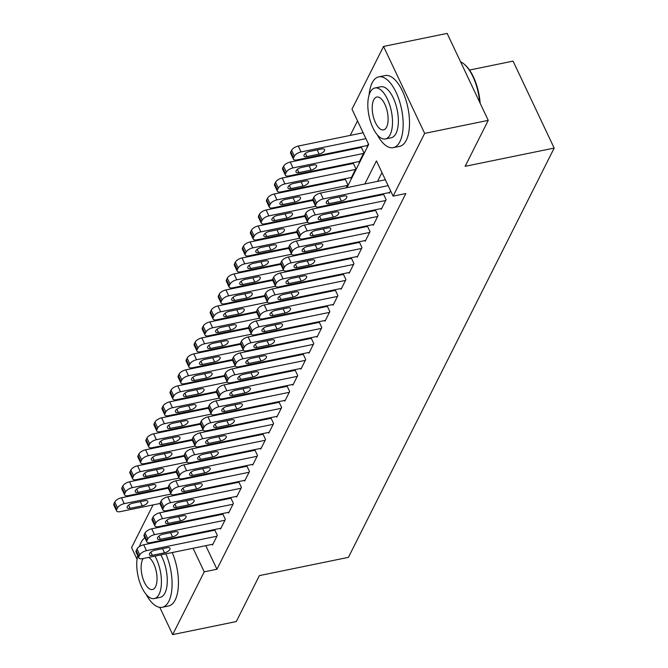 <?xml version="1.0" encoding="UTF-8"?>
<svg xmlns="http://www.w3.org/2000/svg" width="668" height="668" viewBox="0 0 668 668"><rect width="100%" height="100%" fill="white"/><g stroke="black" fill="none" stroke-linecap="round" stroke-linejoin="round"><path stroke-width="1" d="M469.529 70.04L513.066 61.114L554.173 148.079L348.42 557.354L259.384 575.607L236.272 621.566L172.678 634.6L159.802 607.371M137.057 559.25L131.571 547.635L153.047 504.916M160.679 489.736L161.088 488.926M357.522 120.883L350.224 135.412M342.592 150.584L342.183 151.394M334.551 166.574L334.142 167.384M326.518 182.564L326.109 183.366M346.942 187.641L368.661 144.438L351.994 109.185L383.541 46.434L424.648 133.391L393.101 196.142L376.435 160.888L364.828 183.976M424.648 133.391L488.241 120.365L447.142 33.4L383.541 46.434M389.018 192.634L389.327 193.286L390.58 190.797M380.977 208.616L381.286 209.276L386.112 199.682L383.332 193.803L382.931 194.605M372.944 224.607L373.253 225.258L378.071 215.664L375.299 209.794L374.898 210.595M364.903 240.597L365.212 241.248L370.039 231.654L367.258 225.776L366.857 226.577M356.871 256.579L357.18 257.238L361.998 247.644L359.225 241.766L358.825 242.567M348.83 272.569L349.139 273.22L353.965 263.626L351.184 257.756L350.784 258.558M340.797 288.559L341.106 289.211L345.924 279.616L343.152 273.738L342.742 274.54M332.756 304.541L333.065 305.201L337.891 295.607L335.111 289.728L334.71 290.53M324.723 320.531L325.032 321.183L329.85 311.589L327.07 305.719L326.669 306.512M316.682 336.522L316.991 337.173L321.809 327.579L319.037 321.7L318.636 322.502M308.641 352.504L308.95 353.163L313.776 343.569L310.996 337.691L310.595 338.492M300.608 368.494L300.917 369.145L305.735 359.551L302.963 353.681L302.562 354.474M292.567 384.484L292.876 385.135L297.703 375.541L294.922 369.663L294.521 370.464M284.535 400.466L284.844 401.126L289.661 391.531L286.889 385.653L286.48 386.455M276.494 416.456L276.803 417.108L281.629 407.513L278.848 401.643L278.447 402.437M268.461 432.446L268.77 433.098L273.588 423.504L270.816 417.625L270.406 418.427M260.42 448.428L260.729 449.088L265.555 439.494L262.774 433.615L262.374 434.417M252.379 464.419L252.688 465.07L257.514 455.476L254.733 449.606L254.333 450.399M244.346 480.409L244.655 481.06L249.473 471.466L246.701 465.588L246.3 466.389M236.305 496.391L236.614 497.05L241.44 487.456L238.66 481.578L238.259 482.38M228.272 512.381L228.581 513.032L233.399 503.438L230.627 497.568L230.226 498.361M220.231 528.371L220.54 529.023L225.366 519.428L222.586 513.55L222.185 514.352M346.241 187.783L347.819 184.652L345.039 178.773L344.638 179.575M350.725 177.604L351.034 178.256L355.852 168.662L353.08 162.783L352.679 163.585M358.758 161.614L359.067 162.266L363.893 152.671L361.112 146.801L360.712 147.595M193.536 491.548L193.937 490.738M201.569 475.558L201.978 474.748M209.61 459.567L210.011 458.757M217.643 443.585L218.052 442.775M225.684 427.595L226.085 426.785M233.716 411.605L234.126 410.795M241.758 395.623L242.167 394.813M249.79 379.633L250.199 378.823M257.831 363.642L258.24 362.833M265.872 347.661L266.273 346.851M273.905 331.67L274.314 330.86M281.946 315.68L282.347 314.87M289.979 299.698L290.388 298.888M298.02 283.708L298.421 282.898M306.053 267.718L306.462 266.908M314.094 251.736L314.503 250.926M322.126 235.746L322.535 234.936M330.167 219.755L330.576 218.945M338.208 203.773L338.609 202.963M366.799 145.624L367.108 146.275L368.352 143.795M205.794 545.664L216.941 569.245L405.818 193.536L393.101 196.142M381.962 172.586L377.554 181.37M369.922 196.542L369.513 197.352M361.881 212.533L361.48 213.343M353.848 228.523L353.439 229.333M345.807 244.505L345.406 245.315M337.774 260.495L337.365 261.305M329.733 276.485L329.324 277.287M321.7 292.467L321.291 293.277M313.659 308.457L313.25 309.267M305.618 324.448L305.218 325.249M297.586 340.429L297.176 341.239M289.545 356.42L289.144 357.23M281.512 372.41L281.103 373.212M273.471 388.392L273.07 389.202M265.438 404.382L265.029 405.192M257.397 420.372L256.988 421.174M249.364 436.354L248.955 437.164M241.323 452.345L240.914 453.155M233.282 468.335L232.881 469.136M225.25 484.317L224.84 485.127M217.209 500.307L216.808 501.117M209.176 516.297L208.767 517.099M201.135 532.279L200.726 533.089M212.199 544.353L212.507 545.013L217.325 535.419L214.553 529.54L214.144 530.342M488.241 120.365L465.137 166.324L554.173 148.079M216.941 569.245L204.224 571.85L172.678 634.6M193.077 548.269L204.224 571.85M357.205 199.156L356.796 199.957M349.164 215.138L348.754 215.948M341.123 231.128L340.722 231.938M333.09 247.118L332.681 247.92M325.049 263.1L324.648 263.91M317.016 279.09L316.607 279.9M308.975 295.072L308.574 295.882M300.942 311.063L300.533 311.873M292.901 327.053L292.492 327.863M284.869 343.035L284.459 343.845M276.828 359.025L276.418 359.835M268.786 375.015L268.386 375.825M260.754 390.997L260.345 391.807M252.713 406.987L252.312 407.797M244.68 422.978L244.271 423.788M236.639 438.959L236.238 439.769M228.606 454.95L228.197 455.76M220.565 470.94L220.156 471.75M212.533 486.922L212.123 487.732M204.492 502.912L204.082 503.722M196.45 518.902L196.05 519.712M188.418 534.884L188.009 535.694M186.197 507.388L186.597 506.578M194.229 491.397L194.638 490.596M202.27 475.416L202.671 474.606M210.303 459.425L210.712 458.615M218.344 443.435L218.753 442.634M226.377 427.453L226.786 426.643M234.418 411.463L234.827 410.653M242.459 395.473L242.86 394.671M250.492 379.491L250.901 378.681M258.533 363.501L258.933 362.691M266.565 347.51L266.975 346.709M274.606 331.528L275.007 330.718M282.639 315.538L283.048 314.728M290.68 299.548L291.089 298.746M298.713 283.566L299.122 282.756M306.754 267.576L307.163 266.766M314.795 251.585L315.196 250.784M322.828 235.604L323.237 234.794M330.869 219.613L331.27 218.803M338.901 203.623L339.311 202.821M164.679 488.191L164.988 488.851M174.54 509.049L174.849 509.709M212.908 544.211L142.443 558.648A5.778 2.522 154.7 0 1 138.819 557.922A5.778 2.522 154.7 0 1 138.961 556.494L139.762 554.899A5.778 2.522 154.7 0 1 146.459 550.657L216.925 536.212M214.862 530.192L143.678 544.779L146.459 550.657M152.321 555.333A4.626 2.021 -25.3 0 1 149.432 554.749A4.626 2.021 -25.3 0 1 154.892 550.215L167.109 547.718A4.626 2.021 -25.3 0 1 169.998 548.294A4.626 2.021 -25.3 0 1 164.537 552.828L152.321 555.333L150.818 552.144M138.819 557.922L136.047 552.044A5.778 2.522 -25.3 0 1 136.18 550.616L136.99 549.021A5.778 2.522 -25.3 0 1 143.678 544.779M168.236 488.191L121.459 497.777A5.778 2.522 -25.3 0 0 114.771 502.01L113.961 503.614A5.778 2.522 -25.3 0 0 113.827 505.041L116.599 510.92A5.778 2.522 154.7 0 0 120.223 511.646L160.053 503.48M116.599 510.92A5.778 2.522 154.7 0 1 116.741 509.492L117.543 507.889A5.778 2.522 154.7 0 1 124.24 503.647L171.016 494.061M130.101 508.331L142.317 505.826A4.626 2.021 154.7 0 0 147.778 501.292A4.626 2.021 154.7 0 0 144.889 500.708L132.673 503.213A4.626 2.021 154.7 0 0 127.212 507.747A4.626 2.021 154.7 0 0 130.101 508.331L128.598 505.142M144.881 537.748A36.122 15.857 -101.6 0 0 141.057 542.525A36.122 15.857 -101.6 0 0 139.487 546.533M146.158 594.403A36.122 15.857 -101.6 0 0 162.19 607.287A36.122 15.857 -101.6 0 0 168.829 601.275A36.122 15.857 -101.6 0 0 165.864 553.847M162.19 607.287L168.553 605.985A36.122 15.857 -101.6 0 0 175.191 599.973A36.122 15.857 -101.6 0 0 172.219 552.545M160.813 554.883A26.01 11.414 78.4 0 1 164.938 593.05A26.01 11.414 78.4 0 1 160.161 597.376L154.308 598.578A26.01 11.414 -101.6 0 0 159.084 594.253A26.01 11.414 -101.6 0 0 154.959 556.085M137.742 555.634A26.01 11.414 -101.6 0 0 140.505 584.333A26.01 11.414 -101.6 0 0 154.308 598.578M143.228 558.49A16.758 7.356 -101.6 0 0 142.643 559.467A16.758 7.356 -101.6 0 0 142.96 578.655A16.758 7.356 -101.6 0 0 152.454 589.518A16.758 7.356 -101.6 0 0 155.535 586.729A16.758 7.356 -101.6 0 0 156.087 570.672A16.758 7.356 -101.6 0 0 148.73 557.362M164.871 540.437A36.122 15.857 -101.6 0 0 164.311 539.827M158.516 541.74A36.122 15.857 -101.6 0 0 157.949 541.13M377.236 134.761A36.122 15.857 -101.6 0 0 393.268 147.653A36.122 15.857 -101.6 0 0 399.898 141.641A36.122 15.857 -101.6 0 0 399.23 100.292A36.122 15.857 -101.6 0 0 378.764 76.87A36.122 15.857 -101.6 0 0 372.126 82.882A36.122 15.857 -101.6 0 0 369.095 95.031M393.268 147.653L399.623 146.35A36.122 15.857 -101.6 0 0 406.261 140.338A36.122 15.857 -101.6 0 0 405.585 98.989A36.122 15.857 -101.6 0 0 385.119 75.567L378.764 76.87M374.94 87.984L380.793 86.782A26.01 11.414 78.4 0 1 395.531 103.649A26.01 11.414 78.4 0 1 396.015 133.416A26.01 11.414 78.4 0 1 391.239 137.742L385.386 138.944A26.01 11.414 -101.6 0 0 390.162 134.61A26.01 11.414 -101.6 0 0 389.678 104.843A26.01 11.414 -101.6 0 0 374.94 87.984A26.01 11.414 -101.6 0 0 370.164 92.309A26.01 11.414 -101.6 0 0 370.648 122.077A26.01 11.414 -101.6 0 0 385.386 138.944M386.605 127.095A16.758 7.356 -101.6 0 0 386.296 107.907A16.758 7.356 -101.6 0 0 376.802 97.044A16.758 7.356 -101.6 0 0 373.721 99.833A16.758 7.356 -101.6 0 0 374.03 119.013A16.758 7.356 -101.6 0 0 383.532 129.884A16.758 7.356 -101.6 0 0 386.605 127.095M479.691 102.262A36.122 15.857 -101.6 0 0 464.093 64.086A36.122 15.857 -101.6 0 0 460.561 61.798M464.093 64.086L464.828 64.704A35.254 15.473 78.4 0 1 480.15 103.239M220.941 528.221L150.475 542.666A5.778 2.522 154.7 0 1 146.86 541.932A5.778 2.522 154.7 0 1 147.002 540.504L147.803 538.909A5.778 2.522 154.7 0 1 154.5 534.667L224.966 520.23M222.895 514.21L151.719 528.797L154.5 534.667M160.362 539.343A4.626 2.021 -25.3 0 1 157.464 538.767A4.626 2.021 -25.3 0 1 162.934 534.233L175.141 531.728A4.626 2.021 -25.3 0 1 178.039 532.312A4.626 2.021 -25.3 0 1 172.569 536.847L160.362 539.343L158.85 536.162M146.86 541.932L144.079 536.062A5.778 2.522 -25.3 0 1 144.221 534.634L145.023 533.031A5.778 2.522 -25.3 0 1 151.719 528.797M228.982 512.231L158.516 526.676A5.778 2.522 154.7 0 1 154.901 525.95A5.778 2.522 154.7 0 1 155.034 524.522L155.836 522.919A5.778 2.522 154.7 0 1 162.533 518.685L232.998 504.24M230.936 498.219L159.761 512.807L162.533 518.685M168.394 523.361A4.626 2.021 -25.3 0 1 165.505 522.777A4.626 2.021 -25.3 0 1 170.966 518.243L183.182 515.738A4.626 2.021 -25.3 0 1 186.071 516.322A4.626 2.021 -25.3 0 1 180.611 520.856L168.394 523.361L166.891 520.172M154.901 525.95L152.12 520.071A5.778 2.522 -25.3 0 1 152.254 518.644L153.064 517.049A5.778 2.522 -25.3 0 1 159.761 512.807M237.015 496.249L166.549 510.686A5.778 2.522 154.7 0 1 162.934 509.96A5.778 2.522 154.7 0 1 163.076 508.532L163.877 506.937A5.778 2.522 154.7 0 1 170.574 502.695L241.039 488.25M238.969 482.229L167.793 496.817L170.574 502.695M176.435 507.371A4.626 2.021 -25.3 0 1 173.538 506.787A4.626 2.021 -25.3 0 1 179.007 502.252L191.215 499.756A4.626 2.021 -25.3 0 1 194.112 500.332A4.626 2.021 -25.3 0 1 188.643 504.866L176.435 507.371L174.924 504.181M162.934 509.96L160.161 504.081A5.778 2.522 -25.3 0 1 160.295 502.653L161.097 501.058A5.778 2.522 -25.3 0 1 167.793 496.817M245.056 480.259L174.59 494.704A5.778 2.522 154.7 0 1 170.975 493.969A5.778 2.522 154.7 0 1 171.108 492.541L171.91 490.947A5.778 2.522 154.7 0 1 178.607 486.705L249.072 472.268M247.01 466.247L175.834 480.835L178.607 486.705M184.468 491.381A4.626 2.021 -25.3 0 1 181.579 490.805A4.626 2.021 -25.3 0 1 187.04 486.271L199.256 483.766A4.626 2.021 -25.3 0 1 202.145 484.35A4.626 2.021 -25.3 0 1 196.684 488.884L184.468 491.381L182.965 488.199M170.975 493.969L168.194 488.099A5.778 2.522 -25.3 0 1 168.336 486.671L169.138 485.068A5.778 2.522 -25.3 0 1 175.834 480.835M176.277 472.201L129.5 481.787A5.778 2.522 -25.3 0 0 122.803 486.028L122.002 487.623A5.778 2.522 -25.3 0 0 121.86 489.051L124.64 494.93A5.778 2.522 154.7 0 0 128.256 495.656L168.085 487.498M124.64 494.93A5.778 2.522 154.7 0 1 124.774 493.502L125.584 491.907A5.778 2.522 154.7 0 1 132.281 487.665L179.057 478.079M138.142 492.341L150.35 489.836A4.626 2.021 154.7 0 0 155.819 485.302A4.626 2.021 154.7 0 0 152.922 484.726L140.714 487.222A4.626 2.021 154.7 0 0 135.245 491.757A4.626 2.021 154.7 0 0 138.142 492.341L136.631 489.151M184.31 456.211L137.541 465.796A5.778 2.522 -25.3 0 0 130.844 470.038L130.035 471.641A5.778 2.522 -25.3 0 0 129.901 473.069L132.681 478.939A5.778 2.522 154.7 0 0 136.297 479.666L176.127 471.508M132.681 478.939A5.778 2.522 154.7 0 1 132.815 477.511L133.617 475.917A5.778 2.522 154.7 0 1 140.313 471.675L187.098 462.089M146.175 476.351L158.391 473.854A4.626 2.021 154.7 0 0 163.852 469.32A4.626 2.021 154.7 0 0 160.963 468.736L148.747 471.241A4.626 2.021 154.7 0 0 143.286 475.775A4.626 2.021 154.7 0 0 146.175 476.351L144.672 473.169M192.351 440.229L145.574 449.815A5.778 2.522 -25.3 0 0 138.877 454.056L138.076 455.651A5.778 2.522 -25.3 0 0 137.934 457.079L140.714 462.957A5.778 2.522 154.7 0 0 144.33 463.684L184.159 455.518M140.714 462.957A5.778 2.522 154.7 0 1 140.856 461.53L141.658 459.926A5.778 2.522 154.7 0 1 148.354 455.685L195.131 446.099M154.216 460.369L166.424 457.864A4.626 2.021 154.7 0 0 171.893 453.33A4.626 2.021 154.7 0 0 168.996 452.745L156.788 455.25A4.626 2.021 154.7 0 0 151.319 459.784A4.626 2.021 154.7 0 0 154.216 460.369L152.705 457.179M200.392 424.238L153.615 433.824A5.778 2.522 -25.3 0 0 146.918 438.066L146.117 439.661A5.778 2.522 -25.3 0 0 145.975 441.089L148.755 446.967A5.778 2.522 154.7 0 0 152.371 447.694L192.2 439.536M148.755 446.967A5.778 2.522 154.7 0 1 148.889 445.539L149.69 443.944A5.778 2.522 154.7 0 1 156.387 439.703L203.172 430.117M162.249 444.379L174.465 441.874A4.626 2.021 154.7 0 0 179.926 437.34A4.626 2.021 154.7 0 0 177.037 436.763L164.821 439.26A4.626 2.021 154.7 0 0 159.36 443.794A4.626 2.021 154.7 0 0 162.249 444.379L160.746 441.189M253.097 464.268L182.631 478.714A5.778 2.522 154.7 0 1 179.007 477.987A5.778 2.522 154.7 0 1 179.149 476.56L179.951 474.956A5.778 2.522 154.7 0 1 186.648 470.723L257.113 456.277M255.042 450.257L183.867 464.845L186.648 470.723M192.509 475.399A4.626 2.021 -25.3 0 1 189.612 474.814A4.626 2.021 -25.3 0 1 195.081 470.28L207.289 467.775A4.626 2.021 -25.3 0 1 210.186 468.36A4.626 2.021 -25.3 0 1 204.717 472.894L192.509 475.399L191.006 472.209M179.007 477.987L176.235 472.109A5.778 2.522 -25.3 0 1 176.369 470.681L177.17 469.086A5.778 2.522 -25.3 0 1 183.867 464.845M208.424 408.248L161.648 417.834A5.778 2.522 -25.3 0 0 154.951 422.076L154.149 423.679A5.778 2.522 -25.3 0 0 154.016 425.107L156.788 430.977A5.778 2.522 154.7 0 0 160.412 431.703L200.233 423.545M156.788 430.977A5.778 2.522 154.7 0 1 156.93 429.549L157.732 427.954A5.778 2.522 154.7 0 1 164.428 423.712L211.205 414.127M170.29 428.388L182.498 425.892A4.626 2.021 154.7 0 0 187.967 421.358A4.626 2.021 154.7 0 0 185.069 420.773L172.862 423.278A4.626 2.021 154.7 0 0 167.392 427.812A4.626 2.021 154.7 0 0 170.29 428.388L168.779 425.207M261.13 448.286L190.664 462.724A5.778 2.522 154.7 0 1 187.048 461.997A5.778 2.522 154.7 0 1 187.182 460.569L187.992 458.974A5.778 2.522 154.7 0 1 194.68 454.733L265.146 440.287M263.083 434.267L191.908 448.854L194.68 454.733M200.55 459.409A4.626 2.021 -25.3 0 1 197.653 458.824A4.626 2.021 -25.3 0 1 203.122 454.29L215.33 451.793A4.626 2.021 -25.3 0 1 218.227 452.37A4.626 2.021 -25.3 0 1 212.758 456.904L200.55 459.409L199.039 456.219M187.048 461.997L184.268 456.119A5.778 2.522 -25.3 0 1 184.41 454.691L185.211 453.096A5.778 2.522 -25.3 0 1 191.908 448.854M269.171 432.296L198.705 446.742A5.778 2.522 154.7 0 1 195.081 446.007A5.778 2.522 154.7 0 1 195.223 444.579L196.025 442.984A5.778 2.522 154.7 0 1 202.721 438.742L273.187 424.305M271.124 418.285L199.941 432.872L202.721 438.742M208.583 443.418A4.626 2.021 -25.3 0 1 205.686 442.842A4.626 2.021 -25.3 0 1 211.155 438.308L223.362 435.803A4.626 2.021 -25.3 0 1 226.26 436.388A4.626 2.021 -25.3 0 1 220.791 440.922L208.583 443.418L207.08 440.237M195.081 446.007L192.309 440.137A5.778 2.522 -25.3 0 1 192.442 438.709L193.252 437.106A5.778 2.522 -25.3 0 1 199.941 432.872M277.203 416.306L206.738 430.751A5.778 2.522 154.7 0 1 203.122 430.025A5.778 2.522 154.7 0 1 203.256 428.597L204.066 426.994A5.778 2.522 154.7 0 1 210.762 422.76L281.228 408.315M279.157 402.295L207.982 416.882L210.762 422.76M216.624 427.436A4.626 2.021 -25.3 0 1 213.727 426.852A4.626 2.021 -25.3 0 1 219.196 422.318L231.404 419.813A4.626 2.021 -25.3 0 1 234.301 420.397A4.626 2.021 -25.3 0 1 228.832 424.931L216.624 427.436L215.113 424.247M203.122 430.025L200.342 424.147A5.778 2.522 -25.3 0 1 200.483 422.719L201.285 421.124A5.778 2.522 -25.3 0 1 207.982 416.882M285.244 400.324L214.779 414.761A5.778 2.522 154.7 0 1 211.163 414.035A5.778 2.522 154.7 0 1 211.297 412.607L212.098 411.012A5.778 2.522 154.7 0 1 218.795 406.77L289.261 392.325M287.198 386.304L216.014 400.892L218.795 406.77M224.657 411.446A4.626 2.021 -25.3 0 1 221.768 410.862A4.626 2.021 -25.3 0 1 227.229 406.328L239.445 403.831A4.626 2.021 -25.3 0 1 242.334 404.407A4.626 2.021 -25.3 0 1 236.873 408.941L224.657 411.446L223.154 408.257M211.163 414.035L208.383 408.156A5.778 2.522 -25.3 0 1 208.516 406.728L209.326 405.134A5.778 2.522 -25.3 0 1 216.014 400.892M293.277 384.334L222.811 398.779A5.778 2.522 154.7 0 1 219.196 398.044A5.778 2.522 154.7 0 1 219.338 396.617L220.139 395.022A5.778 2.522 154.7 0 1 226.836 390.78L297.302 376.343M295.231 370.322L224.056 384.91L226.836 390.78M232.698 395.456A4.626 2.021 -25.3 0 1 229.8 394.88A4.626 2.021 -25.3 0 1 235.27 390.346L247.477 387.841A4.626 2.021 -25.3 0 1 250.375 388.425A4.626 2.021 -25.3 0 1 244.905 392.959L232.698 395.456L231.186 392.275M219.196 398.044L216.415 392.174A5.778 2.522 -25.3 0 1 216.557 390.747L217.359 389.143A5.778 2.522 -25.3 0 1 224.056 384.91M216.465 392.266L169.689 401.852A5.778 2.522 -25.3 0 0 162.992 406.094L162.19 407.689A5.778 2.522 -25.3 0 0 162.048 409.117L164.829 414.995A5.778 2.522 154.7 0 0 168.445 415.721L208.274 407.555M164.829 414.995A5.778 2.522 154.7 0 1 164.963 413.567L165.773 411.964A5.778 2.522 154.7 0 1 172.461 407.722L219.246 398.136M178.323 412.406L190.539 409.901A4.626 2.021 154.7 0 0 196.008 405.367A4.626 2.021 154.7 0 0 193.11 404.783L180.903 407.288A4.626 2.021 154.7 0 0 175.433 411.822A4.626 2.021 154.7 0 0 178.323 412.406L176.82 409.217M224.498 376.276L177.721 385.862A5.778 2.522 -25.3 0 0 171.025 390.104L170.223 391.699A5.778 2.522 -25.3 0 0 170.089 393.126L172.862 399.005A5.778 2.522 154.7 0 0 176.486 399.731L216.315 391.573M172.862 399.005A5.778 2.522 154.7 0 1 173.004 397.577L173.805 395.982A5.778 2.522 154.7 0 1 180.502 391.74L227.279 382.154M186.364 396.416L198.571 393.911A4.626 2.021 154.7 0 0 204.041 389.377A4.626 2.021 154.7 0 0 201.143 388.801L188.935 391.298A4.626 2.021 154.7 0 0 183.466 395.832A4.626 2.021 154.7 0 0 186.364 396.416L184.861 393.227M232.539 360.286L185.762 369.872A5.778 2.522 -25.3 0 0 179.066 374.113L178.264 375.717A5.778 2.522 -25.3 0 0 178.122 377.144L180.903 383.014A5.778 2.522 154.7 0 0 184.518 383.741L224.348 375.583M180.903 383.014A5.778 2.522 154.7 0 1 181.036 381.587L181.846 379.992A5.778 2.522 154.7 0 1 188.535 375.75L235.32 366.164M194.405 380.426L206.612 377.929A4.626 2.021 154.7 0 0 212.082 373.395A4.626 2.021 154.7 0 0 209.184 372.811L196.976 375.316A4.626 2.021 154.7 0 0 191.507 379.85A4.626 2.021 154.7 0 0 194.405 380.426L192.893 377.245M240.572 344.304L193.795 353.89A5.778 2.522 -25.3 0 0 187.107 358.131L186.297 359.726A5.778 2.522 -25.3 0 0 186.163 361.154L188.935 367.033A5.778 2.522 154.7 0 0 192.559 367.759L232.389 359.593M188.935 367.033A5.778 2.522 154.7 0 1 189.077 365.605L189.879 364.002A5.778 2.522 154.7 0 1 196.576 359.76L243.361 350.174M202.437 364.444L214.653 361.939A4.626 2.021 154.7 0 0 220.114 357.405A4.626 2.021 154.7 0 0 217.225 356.821L205.009 359.326A4.626 2.021 154.7 0 0 199.548 363.86A4.626 2.021 154.7 0 0 202.437 364.444L200.934 361.254M248.613 328.314L201.836 337.899A5.778 2.522 -25.3 0 0 195.139 342.141L194.338 343.736A5.778 2.522 -25.3 0 0 194.196 345.164L196.976 351.042A5.778 2.522 154.7 0 0 200.592 351.769L240.422 343.611M196.976 351.042A5.778 2.522 154.7 0 1 197.118 349.614L197.92 348.02A5.778 2.522 154.7 0 1 204.617 343.778L251.393 334.192M210.478 348.454L222.686 345.949A4.626 2.021 154.7 0 0 228.155 341.415A4.626 2.021 154.7 0 0 225.258 340.839L213.05 343.335A4.626 2.021 154.7 0 0 207.581 347.869A4.626 2.021 154.7 0 0 210.478 348.454L208.967 345.264M301.318 368.344L230.852 382.789A5.778 2.522 154.7 0 1 227.237 382.063A5.778 2.522 154.7 0 1 227.37 380.635L228.172 379.032A5.778 2.522 154.7 0 1 234.869 374.798L305.334 360.353M303.272 354.332L232.097 368.92L234.869 374.798M240.731 379.474A4.626 2.021 -25.3 0 1 237.841 378.89A4.626 2.021 -25.3 0 1 243.302 374.356L255.518 371.851A4.626 2.021 -25.3 0 1 258.407 372.435A4.626 2.021 -25.3 0 1 252.947 376.969L240.731 379.474L239.227 376.284M227.237 382.063L224.456 376.184A5.778 2.522 -25.3 0 1 224.59 374.756L225.4 373.161A5.778 2.522 -25.3 0 1 232.097 368.92M256.646 312.323L209.877 321.909A5.778 2.522 -25.3 0 0 203.181 326.151L202.371 327.754A5.778 2.522 -25.3 0 0 202.237 329.182L205.018 335.052A5.778 2.522 154.7 0 0 208.633 335.779L248.463 327.621M205.018 335.052A5.778 2.522 154.7 0 1 205.151 333.624L205.953 332.029A5.778 2.522 154.7 0 1 212.649 327.788L259.434 318.202M218.511 332.464L230.727 329.967A4.626 2.021 154.7 0 0 236.188 325.433A4.626 2.021 154.7 0 0 233.299 324.848L221.083 327.353A4.626 2.021 154.7 0 0 215.622 331.887A4.626 2.021 154.7 0 0 218.511 332.464L217.008 329.282M309.359 352.362L238.885 366.799A5.778 2.522 154.7 0 1 235.27 366.072A5.778 2.522 154.7 0 1 235.412 364.644L236.213 363.05A5.778 2.522 154.7 0 1 242.91 358.808L313.375 344.371M311.305 338.342L240.129 352.929L242.91 358.808M248.772 363.484A4.626 2.021 -25.3 0 1 245.874 362.899A4.626 2.021 -25.3 0 1 251.343 358.365L263.551 355.869A4.626 2.021 -25.3 0 1 266.449 356.445A4.626 2.021 -25.3 0 1 260.979 360.979L248.772 363.484L247.26 360.294M235.27 366.072L232.497 360.194A5.778 2.522 -25.3 0 1 232.631 358.766L233.433 357.171A5.778 2.522 -25.3 0 1 240.129 352.929M264.687 296.341L217.91 305.927A5.778 2.522 -25.3 0 0 211.213 310.169L210.412 311.764A5.778 2.522 -25.3 0 0 210.278 313.192L213.05 319.07A5.778 2.522 154.7 0 0 216.666 319.797L256.495 311.63M213.05 319.07A5.778 2.522 154.7 0 1 213.192 317.642L213.994 316.039A5.778 2.522 154.7 0 1 220.69 311.797L267.467 302.212M226.552 316.482L238.76 313.977A4.626 2.021 154.7 0 0 244.229 309.443A4.626 2.021 154.7 0 0 241.332 308.858L229.124 311.363A4.626 2.021 154.7 0 0 223.655 315.897A4.626 2.021 154.7 0 0 226.552 316.482L225.041 313.292M317.392 336.371L246.926 350.817A5.778 2.522 154.7 0 1 243.311 350.082A5.778 2.522 154.7 0 1 243.444 348.663L244.246 347.059A5.778 2.522 154.7 0 1 250.943 342.818L321.408 328.38M319.346 322.36L248.17 336.948L250.943 342.818M256.804 347.494A4.626 2.021 -25.3 0 1 253.915 346.917A4.626 2.021 -25.3 0 1 259.376 342.383L271.592 339.878A4.626 2.021 -25.3 0 1 274.481 340.463A4.626 2.021 -25.3 0 1 269.02 344.997L256.804 347.494L255.301 344.312M243.311 350.082L240.53 344.212A5.778 2.522 -25.3 0 1 240.672 342.784L241.474 341.181A5.778 2.522 -25.3 0 1 248.17 336.948M272.728 280.351L225.951 289.937A5.778 2.522 -25.3 0 0 219.254 294.179L218.453 295.774A5.778 2.522 -25.3 0 0 218.311 297.202L221.091 303.08A5.778 2.522 154.7 0 0 224.707 303.806L264.536 295.648M221.091 303.08A5.778 2.522 154.7 0 1 221.225 301.652L222.026 300.057A5.778 2.522 154.7 0 1 228.723 295.815L275.508 286.23M234.585 300.491L246.801 297.986A4.626 2.021 154.7 0 0 252.262 293.452A4.626 2.021 154.7 0 0 249.373 292.876L237.157 295.373A4.626 2.021 154.7 0 0 231.696 299.907A4.626 2.021 154.7 0 0 234.585 300.491L233.082 297.302M325.433 320.389L254.967 334.827A5.778 2.522 154.7 0 1 251.343 334.1A5.778 2.522 154.7 0 1 251.485 332.672L252.287 331.069A5.778 2.522 154.7 0 1 258.984 326.836L329.449 312.39M327.378 306.37L256.203 320.957L258.984 326.836M264.845 331.512A4.626 2.021 -25.3 0 1 261.948 330.927A4.626 2.021 -25.3 0 1 267.417 326.393L279.625 323.888A4.626 2.021 -25.3 0 1 282.522 324.473A4.626 2.021 -25.3 0 1 277.053 329.007L264.845 331.512L263.342 328.322M251.343 334.1L248.571 328.222A5.778 2.522 -25.3 0 1 248.705 326.794L249.506 325.199A5.778 2.522 -25.3 0 1 256.203 320.957M280.76 264.361L233.984 273.947A5.778 2.522 -25.3 0 0 227.287 278.189L226.485 279.792A5.778 2.522 -25.3 0 0 226.352 281.22L229.124 287.09A5.778 2.522 154.7 0 0 232.748 287.816L272.569 279.658M229.124 287.09A5.778 2.522 154.7 0 1 229.266 285.662L230.068 284.067A5.778 2.522 154.7 0 1 236.764 279.825L283.541 270.239M242.626 284.501L254.834 282.005A4.626 2.021 154.7 0 0 260.303 277.471A4.626 2.021 154.7 0 0 257.405 276.886L245.198 279.391A4.626 2.021 154.7 0 0 239.728 283.925A4.626 2.021 154.7 0 0 242.626 284.501L241.115 281.32M333.466 304.399L263 318.836A5.778 2.522 154.7 0 1 259.384 318.11A5.778 2.522 154.7 0 1 259.518 316.682L260.328 315.087A5.778 2.522 154.7 0 1 267.016 310.845L337.482 296.408M335.419 290.38L264.244 304.967L267.016 310.845M272.886 315.521A4.626 2.021 -25.3 0 1 269.989 314.937A4.626 2.021 -25.3 0 1 275.458 310.403L287.666 307.906A4.626 2.021 -25.3 0 1 290.563 308.482A4.626 2.021 -25.3 0 1 285.094 313.016L272.886 315.521L271.375 312.332M259.384 318.11L256.604 312.232A5.778 2.522 -25.3 0 1 256.746 310.812L257.547 309.209A5.778 2.522 -25.3 0 1 264.244 304.967M288.801 248.379L242.025 257.965A5.778 2.522 -25.3 0 0 235.328 262.207L234.526 263.802A5.778 2.522 -25.3 0 0 234.384 265.229L237.165 271.108A5.778 2.522 154.7 0 0 240.781 271.834L280.61 263.668M237.165 271.108A5.778 2.522 154.7 0 1 237.299 269.68L238.109 268.077A5.778 2.522 154.7 0 1 244.797 263.835L291.582 254.249M250.667 268.519L262.875 266.014A4.626 2.021 154.7 0 0 268.344 261.48A4.626 2.021 154.7 0 0 265.446 260.896L253.239 263.401A4.626 2.021 154.7 0 0 247.77 267.935A4.626 2.021 154.7 0 0 250.667 268.519L249.156 265.33M341.507 288.409L271.041 302.854A5.778 2.522 154.7 0 1 267.417 302.12A5.778 2.522 154.7 0 1 267.559 300.7L268.361 299.097A5.778 2.522 154.7 0 1 275.057 294.855L345.523 280.418M343.461 274.398L272.277 288.985L275.057 294.855M280.919 299.54A4.626 2.021 -25.3 0 1 278.022 298.955A4.626 2.021 -25.3 0 1 283.491 294.421L295.707 291.916A4.626 2.021 -25.3 0 1 298.596 292.5A4.626 2.021 -25.3 0 1 293.127 297.035L280.919 299.54L279.416 296.35M267.417 302.12L264.645 296.25A5.778 2.522 -25.3 0 1 264.779 294.822L265.588 293.219A5.778 2.522 -25.3 0 1 272.277 288.985M296.834 232.389L250.057 241.975A5.778 2.522 -25.3 0 0 243.369 246.216L242.559 247.811A5.778 2.522 -25.3 0 0 242.426 249.239L245.198 255.118A5.778 2.522 154.7 0 0 248.822 255.844L288.651 247.686M245.198 255.118A5.778 2.522 154.7 0 1 245.34 253.69L246.141 252.095A5.778 2.522 154.7 0 1 252.838 247.853L299.615 238.267M258.7 252.529L270.907 250.024A4.626 2.021 154.7 0 0 276.377 245.49A4.626 2.021 154.7 0 0 273.479 244.914L261.271 247.41A4.626 2.021 154.7 0 0 255.802 251.945A4.626 2.021 154.7 0 0 258.7 252.529L257.197 249.339M349.539 272.427L279.074 286.864A5.778 2.522 154.7 0 1 275.458 286.138A5.778 2.522 154.7 0 1 275.592 284.71L276.402 283.107A5.778 2.522 154.7 0 1 283.098 278.873L353.564 264.428M351.493 258.407L280.318 272.995L283.098 278.873M288.96 283.549A4.626 2.021 -25.3 0 1 286.063 282.965A4.626 2.021 -25.3 0 1 291.532 278.431L303.74 275.926A4.626 2.021 -25.3 0 1 306.637 276.51A4.626 2.021 -25.3 0 1 301.168 281.044L288.96 283.549L287.449 280.36M275.458 286.138L272.678 280.259A5.778 2.522 -25.3 0 1 272.82 278.832L273.621 277.237A5.778 2.522 -25.3 0 1 280.318 272.995M357.58 256.437L287.115 270.874A5.778 2.522 154.7 0 1 283.499 270.148A5.778 2.522 154.7 0 1 283.633 268.72L284.434 267.125A5.778 2.522 154.7 0 1 291.131 262.883L361.597 248.446M359.534 242.417L288.351 257.005L291.131 262.883M296.993 267.559A4.626 2.021 -25.3 0 1 294.104 266.975A4.626 2.021 -25.3 0 1 299.565 262.449L311.781 259.944A4.626 2.021 -25.3 0 1 314.67 260.528A4.626 2.021 -25.3 0 1 309.209 265.062L296.993 267.559L295.49 264.369M283.499 270.148L280.719 264.269A5.778 2.522 -25.3 0 1 280.852 262.85L281.662 261.246A5.778 2.522 -25.3 0 1 288.351 257.005M365.613 240.447L295.147 254.892A5.778 2.522 154.7 0 1 291.532 254.157A5.778 2.522 154.7 0 1 291.674 252.738L292.475 251.135A5.778 2.522 154.7 0 1 299.172 246.893L369.638 232.456M367.567 226.435L296.392 241.023L299.172 246.893M305.034 251.577A4.626 2.021 -25.3 0 1 302.136 250.993A4.626 2.021 -25.3 0 1 307.606 246.459L319.813 243.954A4.626 2.021 -25.3 0 1 322.711 244.538A4.626 2.021 -25.3 0 1 317.242 249.072L305.034 251.577L303.522 248.387M291.532 254.157L288.751 248.287A5.778 2.522 -25.3 0 1 288.893 246.859L289.695 245.256A5.778 2.522 -25.3 0 1 296.392 241.023M373.654 224.465L303.189 238.902A5.778 2.522 154.7 0 1 299.573 238.175A5.778 2.522 154.7 0 1 299.707 236.748L300.508 235.144A5.778 2.522 154.7 0 1 307.205 230.911L377.671 216.465M375.608 210.445L304.433 225.032L307.205 230.911M313.067 235.587A4.626 2.021 -25.3 0 1 310.177 235.002A4.626 2.021 -25.3 0 1 315.638 230.468L327.854 227.963A4.626 2.021 -25.3 0 1 330.743 228.548A4.626 2.021 -25.3 0 1 325.283 233.082L313.067 235.587L311.564 232.397M299.573 238.175L296.792 232.297A5.778 2.522 -25.3 0 1 296.934 230.869L297.736 229.274A5.778 2.522 -25.3 0 1 304.433 225.032M381.695 208.474L311.23 222.912A5.778 2.522 154.7 0 1 307.606 222.185A5.778 2.522 154.7 0 1 307.748 220.757L308.549 219.162A5.778 2.522 154.7 0 1 315.246 214.921L385.712 200.483M383.641 194.455L312.465 209.042L315.246 214.921M321.108 219.597A4.626 2.021 -25.3 0 1 318.21 219.02A4.626 2.021 -25.3 0 1 323.679 214.486L335.887 211.981A4.626 2.021 -25.3 0 1 338.785 212.566A4.626 2.021 -25.3 0 1 333.315 217.1L321.108 219.597L319.596 216.407M307.606 222.185L304.833 216.307A5.778 2.522 -25.3 0 1 304.967 214.887L305.769 213.284A5.778 2.522 -25.3 0 1 312.465 209.042M389.728 192.484L319.262 206.93A5.778 2.522 154.7 0 1 315.647 206.203A5.778 2.522 154.7 0 1 315.78 204.775L316.59 203.172A5.778 2.522 154.7 0 1 323.279 198.93L388.133 185.646M385.361 179.767L320.506 193.06L323.279 198.93M329.14 203.615A4.626 2.021 -25.3 0 1 326.251 203.03A4.626 2.021 -25.3 0 1 331.712 198.496L343.928 195.991A4.626 2.021 -25.3 0 1 346.817 196.576A4.626 2.021 -25.3 0 1 341.356 201.11L329.14 203.615L327.637 200.425M315.647 206.203L312.866 200.325A5.778 2.522 -25.3 0 1 313.008 198.897L313.81 197.294A5.778 2.522 -25.3 0 1 320.506 193.06M304.875 216.399L258.099 225.984A5.778 2.522 -25.3 0 0 251.402 230.226L250.6 231.829A5.778 2.522 -25.3 0 0 250.458 233.257L253.239 239.127A5.778 2.522 154.7 0 0 256.854 239.854L296.684 231.696M253.239 239.127A5.778 2.522 154.7 0 1 253.372 237.699L254.182 236.105A5.778 2.522 154.7 0 1 260.879 231.863L307.656 222.277M266.741 236.539L278.948 234.042A4.626 2.021 154.7 0 0 284.418 229.508A4.626 2.021 154.7 0 0 281.52 228.924L269.313 231.429A4.626 2.021 154.7 0 0 263.843 235.963A4.626 2.021 154.7 0 0 266.741 236.539L265.229 233.357M312.908 200.417L266.131 210.002A5.778 2.522 -25.3 0 0 259.443 214.244L258.633 215.839A5.778 2.522 -25.3 0 0 258.499 217.267L261.28 223.145A5.778 2.522 154.7 0 0 264.895 223.872L304.725 215.706M261.28 223.145A5.778 2.522 154.7 0 1 261.413 221.718L262.215 220.114A5.778 2.522 154.7 0 1 268.912 215.873L315.697 206.287M274.773 220.557L286.989 218.052A4.626 2.021 154.7 0 0 292.45 213.518A4.626 2.021 154.7 0 0 289.561 212.933L277.345 215.438A4.626 2.021 154.7 0 0 271.884 219.972A4.626 2.021 154.7 0 0 274.773 220.557L273.27 217.367M345.348 179.425L274.172 194.012A5.778 2.522 -25.3 0 0 267.476 198.254L266.674 199.849A5.778 2.522 -25.3 0 0 266.532 201.277L269.313 207.155A5.778 2.522 154.7 0 0 272.928 207.882L312.758 199.724M269.313 207.155A5.778 2.522 154.7 0 1 269.454 205.727L270.256 204.132A5.778 2.522 154.7 0 1 276.953 199.891L347.418 185.445M282.814 204.567L295.022 202.062A4.626 2.021 154.7 0 0 300.491 197.528A4.626 2.021 154.7 0 0 297.594 196.951L285.386 199.448A4.626 2.021 154.7 0 0 279.917 203.982A4.626 2.021 154.7 0 0 282.814 204.567L281.303 201.377M353.389 163.443L282.213 178.022A5.778 2.522 -25.3 0 0 275.517 182.264L274.707 183.867A5.778 2.522 -25.3 0 0 274.573 185.295L277.354 191.165A5.778 2.522 154.7 0 0 280.969 191.891L351.435 177.454M277.354 191.165A5.778 2.522 154.7 0 1 277.487 189.737L278.289 188.142A5.778 2.522 154.7 0 1 284.986 183.9L355.451 169.463M290.847 188.576L303.063 186.08A4.626 2.021 154.7 0 0 308.524 181.546A4.626 2.021 154.7 0 0 305.635 180.961L293.419 183.466A4.626 2.021 154.7 0 0 287.958 188A4.626 2.021 154.7 0 0 290.847 188.576L289.344 185.395M361.421 147.453L290.246 162.04A5.778 2.522 -25.3 0 0 283.549 166.282L282.748 167.877A5.778 2.522 -25.3 0 0 282.614 169.305L285.386 175.183A5.778 2.522 154.7 0 0 289.002 175.909L359.476 161.464M285.386 175.183A5.778 2.522 154.7 0 1 285.528 173.755L286.33 172.152A5.778 2.522 154.7 0 1 293.027 167.91L363.492 153.473M298.888 172.594L311.096 170.089A4.626 2.021 154.7 0 0 316.565 165.555A4.626 2.021 154.7 0 0 313.668 164.971L301.46 167.476A4.626 2.021 154.7 0 0 295.991 172.01A4.626 2.021 154.7 0 0 298.888 172.594L297.377 169.405M363.141 132.757L298.287 146.05A5.778 2.522 -25.3 0 0 291.59 150.292L290.789 151.887A5.778 2.522 -25.3 0 0 290.647 153.314L293.427 159.193A5.778 2.522 154.7 0 0 297.043 159.919L367.509 145.482M293.427 159.193A5.778 2.522 154.7 0 1 293.561 157.765L294.363 156.17A5.778 2.522 154.7 0 1 301.059 151.928L365.914 138.635M306.921 156.604L319.137 154.099A4.626 2.021 154.7 0 0 324.598 149.565A4.626 2.021 154.7 0 0 321.709 148.989L309.493 151.486A4.626 2.021 154.7 0 0 304.032 156.02A4.626 2.021 154.7 0 0 306.921 156.604L305.418 153.415M136.18 550.616L138.961 556.494M136.99 549.021L139.762 554.899M164.537 552.828L162.558 548.645M124.24 503.647L121.459 497.777M117.543 507.889L114.771 502.01M116.741 509.492L113.961 503.614M140.338 501.643L142.317 505.826M144.221 534.634L147.002 540.504M145.023 533.031L147.803 538.909M172.569 536.847L170.59 532.663M152.254 518.644L155.034 524.522M153.064 517.049L155.836 522.919M180.611 520.856L178.632 516.673M160.295 502.653L163.076 508.532M161.097 501.058L163.877 506.937M188.643 504.866L186.664 500.683M168.336 486.671L171.108 492.541M169.138 485.068L171.91 490.947M196.684 488.884L194.705 484.701M132.281 487.665L129.5 481.787M125.584 491.907L122.803 486.028M124.774 493.502L122.002 487.623M148.371 485.653L150.35 489.836M140.313 471.675L137.541 465.796M133.617 475.917L130.844 470.038M132.815 477.511L130.035 471.641M156.412 469.671L158.391 473.854M148.354 455.685L145.574 449.815M141.658 459.926L138.877 454.056M140.856 461.53L138.076 455.651M164.445 453.681L166.424 457.864M156.387 439.703L153.615 433.824M149.69 443.944L146.918 438.066M148.889 445.539L146.117 439.661M172.486 437.69L174.465 441.874M176.369 470.681L179.149 476.56M177.17 469.086L179.951 474.956M204.717 472.894L202.738 468.711M164.428 423.712L161.648 417.834M157.732 427.954L154.951 422.076M156.93 429.549L154.149 423.679M180.519 421.708L182.498 425.892M184.41 454.691L187.182 460.569M185.211 453.096L187.992 458.974M212.758 456.904L210.779 452.72M192.442 438.709L195.223 444.579M193.252 437.106L196.025 442.984M220.791 440.922L218.82 436.738M200.483 422.719L203.256 428.597M201.285 421.124L204.066 426.994M228.832 424.931L226.853 420.748M208.516 406.728L211.297 412.607M209.326 405.134L212.098 411.012M236.873 408.941L234.894 404.758M216.557 390.747L219.338 396.617M217.359 389.143L220.139 395.022M244.905 392.959L242.927 388.776M172.461 407.722L169.689 401.852M165.773 411.964L162.992 406.094M164.963 413.567L162.19 407.689M188.56 405.718L190.539 409.901M180.502 391.74L177.721 385.862M173.805 395.982L171.025 390.104M173.004 397.577L170.223 391.699M196.601 389.728L198.571 393.911M188.535 375.75L185.762 369.872M181.846 379.992L179.066 374.113M181.036 381.587L178.264 375.717M204.633 373.746L206.612 377.929M196.576 359.76L193.795 353.89M189.879 364.002L187.107 358.131M189.077 365.605L186.297 359.726M212.674 357.756L214.653 361.939M204.617 343.778L201.836 337.899M197.92 348.02L195.139 342.141M197.118 349.614L194.338 343.736M220.707 341.765L222.686 345.949M224.59 374.756L227.37 380.635M225.4 373.161L228.172 379.032M252.947 376.969L250.968 372.786M212.649 327.788L209.877 321.909M205.953 332.029L203.181 326.151M205.151 333.624L202.371 327.754M228.748 325.784L230.727 329.967M232.631 358.766L235.412 364.644M233.433 357.171L236.213 363.05M260.979 360.979L259 356.796M220.69 311.797L217.91 305.927M213.994 316.039L211.213 310.169M213.192 317.642L210.412 311.764M236.781 309.793L238.76 313.977M240.672 342.784L243.444 348.663M241.474 341.181L244.246 347.059M269.02 344.997L267.041 340.814M228.723 295.815L225.951 289.937M222.026 300.057L219.254 294.179M221.225 301.652L218.453 295.774M244.822 293.803L246.801 297.986M248.705 326.794L251.485 332.672M249.506 325.199L252.287 331.069M277.053 329.007L275.082 324.823M236.764 279.825L233.984 273.947M230.068 284.067L227.287 278.189M229.266 285.662L226.485 279.792M252.855 277.821L254.834 282.005M256.746 310.812L259.518 316.682M257.547 309.209L260.328 315.087M285.094 313.016L283.115 308.833M244.797 263.835L242.025 257.965M238.109 268.077L235.328 262.207M237.299 269.68L234.526 263.802M260.896 261.831L262.875 266.014M264.779 294.822L267.559 300.7M265.588 293.219L268.361 299.097M293.127 297.035L291.156 292.851M252.838 247.853L250.057 241.975M246.141 252.095L243.369 246.216M245.34 253.69L242.559 247.811M268.937 245.841L270.907 250.024M272.82 278.832L275.592 284.71M273.621 277.237L276.402 283.107M301.168 281.044L299.189 276.861M280.852 262.85L283.633 268.72M281.662 261.246L284.434 267.125M309.209 265.062L307.23 260.871M288.893 246.859L291.674 252.738M289.695 245.256L292.475 251.135M317.242 249.072L315.263 244.889M296.934 230.869L299.707 236.748M297.736 229.274L300.508 235.144M325.283 233.082L323.304 228.899M304.967 214.887L307.748 220.757M305.769 213.284L308.549 219.162M333.315 217.1L331.336 212.908M313.008 198.897L315.78 204.775M313.81 197.294L316.59 203.172M341.356 201.11L339.377 196.926M260.879 231.863L258.099 225.984M254.182 236.105L251.402 230.226M253.372 237.699L250.6 231.829M276.969 229.859L278.948 234.042M268.912 215.873L266.131 210.002M262.215 220.114L259.443 214.244M261.413 221.718L258.633 215.839M285.011 213.869L286.989 218.052M276.953 199.891L274.172 194.012M270.256 204.132L267.476 198.254M269.454 205.727L266.674 199.849M293.043 197.878L295.022 202.062M284.986 183.9L282.213 178.022M278.289 188.142L275.517 182.264M277.487 189.737L274.707 183.867M301.084 181.896L303.063 186.08M293.027 167.91L290.246 162.04M286.33 172.152L283.549 166.282M285.528 173.755L282.748 167.877M309.117 165.906L311.096 170.089M301.059 151.928L298.287 146.05M294.363 156.17L291.59 150.292M293.561 157.765L290.789 151.887M317.158 149.916L319.137 154.099"/></g></svg>
